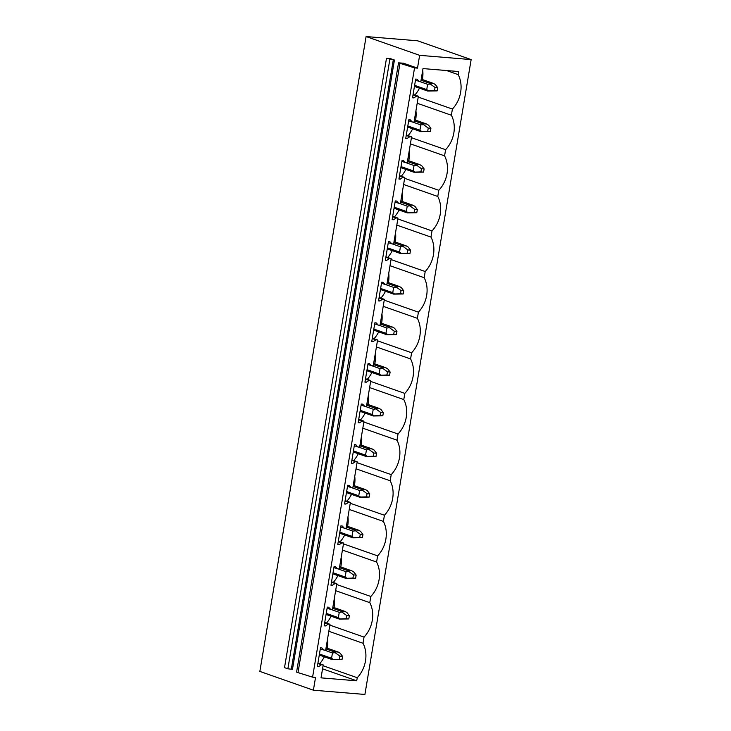 <?xml version="1.0" encoding="UTF-8"?>
<svg xmlns="http://www.w3.org/2000/svg" width="731" height="731" viewBox="0 0 731 731"><rect width="100%" height="100%" fill="white"/><g stroke="black" fill="none" stroke-linecap="round" stroke-linejoin="round"><path stroke-width="1.1" d="M414.541 67.882L399.976 63.332L298.01 672.602L312.585 677.162L414.541 67.882L417.492 68.129L403.576 63.241L398.541 62.829L399.976 63.332M298.01 672.602L296.585 672.109L398.541 62.829M389.824 59.531L287.868 668.81L292.473 669.313L394.429 60.033L390.19 58.544L386.48 58.361L394.429 60.033M287.868 668.81L284.514 667.641L386.48 58.361M417.492 68.129L419.64 55.337L366.094 36.55L259.852 671.414L313.398 690.201L315.536 677.409L312.585 677.162M313.398 690.201L364.906 694.45L471.148 59.586L417.602 40.799L366.094 36.55M322.554 668.819L356.719 680.808L321.037 677.856L323.203 664.908L321.439 664.762L318.716 666.562L317.373 666.453L320.498 647.739L321.841 647.849L323.906 650.051L325.67 650.197L330.001 624.283L328.237 624.137L325.514 625.946L324.171 625.827L327.296 607.123L328.639 607.233L330.704 609.426L332.468 609.572L336.799 583.667L335.036 583.521L332.303 585.321L330.969 585.211L334.094 566.507L335.438 566.616L337.503 568.809L339.266 568.956L343.597 543.051L341.834 542.905L339.102 544.705L337.759 544.595L340.893 525.881L342.236 526L344.292 528.193L346.055 528.339L350.396 502.435L348.632 502.288L345.9 504.088L344.557 503.979L347.691 485.265L349.034 485.375L351.09 487.577L352.854 487.723L357.194 461.809L355.43 461.663L352.698 463.472L351.355 463.363L354.489 444.649L355.833 444.759L357.888 446.952L359.652 447.098L363.992 421.193L362.229 421.047L359.497 422.847L358.153 422.737L361.288 404.033L362.631 404.142L364.687 406.335L366.45 406.482L370.791 380.577L369.018 380.431L366.295 382.231L364.952 382.121L368.086 363.408L369.42 363.526L371.485 365.719L373.249 365.865L377.58 339.961L375.816 339.814L373.093 341.615L371.75 341.505L374.884 322.791L376.218 322.901L378.283 325.103L380.047 325.249L384.378 299.335L382.615 299.189L379.892 300.998L378.548 300.889L381.673 282.175L383.017 282.285L385.082 284.478L386.845 284.624L391.176 258.719L389.413 258.573L386.681 260.373L385.347 260.263L388.472 241.559L389.815 241.669L391.88 243.862L393.644 244.008L397.975 218.103L396.211 217.957L393.479 219.757L392.145 219.647L395.27 200.934L396.613 201.052L398.669 203.245L400.433 203.392L404.773 177.487L403.009 177.341L400.277 179.141L398.934 179.031L402.068 160.317L403.411 160.427L405.467 162.629L407.231 162.775L411.571 136.861L409.808 136.715L407.076 138.524L405.732 138.415L408.867 119.701L410.21 119.811L412.266 122.004L414.029 122.15L418.37 96.245L416.606 96.099L413.874 97.899L412.531 97.79L415.665 79.085L417.008 79.195L419.064 81.388L420.828 81.534L422.993 68.586L458.675 71.528L458.163 74.617A26.946 21.967 -70.7 0 1 452.398 109.056L418.233 97.077M323.906 650.051L320.324 648.79M318.716 666.562L317.428 666.115M321.439 664.762L317.866 663.501M323.203 664.908L317.939 663.054M356.719 680.808L357.24 677.719L323.065 665.731M319.694 663.675A26.946 21.967 109.3 0 0 324.308 656.831M327.223 648.187A26.946 21.967 109.3 0 0 327.561 638.857M328.831 631.282L363.005 643.271L364.038 637.103L329.864 625.115M357.24 677.719A26.946 21.967 109.3 0 0 363.005 643.271M330.704 609.426L327.123 608.174M325.514 625.946L324.226 625.489M328.237 624.137L324.665 622.885M330.001 624.283L324.738 622.437M326.492 623.059A26.946 21.967 109.3 0 0 331.106 616.215M334.021 607.571A26.946 21.967 109.3 0 0 334.359 598.241M335.63 590.666L369.795 602.655L370.827 596.478L336.662 584.498M364.038 637.103A26.946 21.967 109.3 0 0 369.795 602.655M337.503 568.809L333.921 567.558M332.303 585.321L331.024 584.873M335.036 583.521L331.463 582.269M336.799 583.667L331.536 581.821M333.29 582.433A26.946 21.967 109.3 0 0 337.905 575.589M340.81 566.954A26.946 21.967 109.3 0 0 341.158 557.625M342.428 550.05L376.593 562.038L377.625 555.862L343.46 543.873M370.827 596.478A26.946 21.967 109.3 0 0 376.593 562.038M344.292 528.193L340.719 526.941M339.102 544.705L337.823 544.257M341.834 542.905L338.252 541.653M343.597 543.051L338.334 541.205M340.089 541.817A26.946 21.967 109.3 0 0 344.703 534.973M347.609 526.338A26.946 21.967 109.3 0 0 347.956 517M349.226 509.425L383.391 521.413L384.424 515.245L350.259 503.257M377.625 555.862A26.946 21.967 109.3 0 0 383.391 521.413M351.09 487.577L347.517 486.316M345.9 504.088L344.621 503.641M348.632 502.288L345.05 501.027M350.396 502.435L345.123 500.58M346.878 501.201A26.946 21.967 109.3 0 0 351.501 494.357M354.407 485.713A26.946 21.967 109.3 0 0 354.754 476.384M356.024 468.809L390.19 480.797L391.222 474.629L357.057 462.641M384.424 515.245A26.946 21.967 109.3 0 0 390.19 480.797M357.888 446.952L354.316 445.7M352.698 463.472L351.41 463.015M355.43 461.663L351.849 460.411M357.194 461.809L351.922 459.963M353.676 460.585A26.946 21.967 109.3 0 0 358.3 453.741M361.205 445.097A26.946 21.967 109.3 0 0 361.553 435.767M362.814 428.192L396.988 440.181L398.02 434.004L363.855 422.025M391.222 474.629A26.946 21.967 109.3 0 0 396.988 440.181M364.687 406.335L361.105 405.084M359.497 422.847L358.208 422.399M362.229 421.047L358.647 419.795M363.992 421.193L358.72 419.347M360.474 419.959A26.946 21.967 109.3 0 0 365.098 413.116M368.004 404.481A26.946 21.967 109.3 0 0 368.351 395.151M369.612 387.576L403.786 399.565L404.819 393.388L370.644 381.399M398.02 434.004A26.946 21.967 109.3 0 0 403.786 399.565M371.485 365.719L367.903 364.467M366.295 382.231L365.007 381.783M369.018 380.431L365.445 379.179M370.791 380.577L365.518 378.731M367.273 379.343A26.946 21.967 109.3 0 0 371.887 372.499M374.802 363.864A26.946 21.967 109.3 0 0 375.149 354.526M376.41 346.951L410.584 358.939L411.617 352.771L377.443 340.783M404.819 393.388A26.946 21.967 109.3 0 0 410.584 358.939M378.283 325.103L374.701 323.842M373.093 341.615L371.805 341.167M375.816 339.814L372.243 338.554M377.58 339.961L372.317 338.106M374.071 338.727A26.946 21.967 109.3 0 0 378.685 331.883M381.6 323.239A26.946 21.967 109.3 0 0 381.938 313.91M383.208 306.335L417.383 318.323L418.415 312.155L384.241 300.167M411.617 352.771A26.946 21.967 109.3 0 0 417.383 318.323M385.082 284.478L381.5 283.226M379.892 300.998L378.603 300.542M382.615 299.189L379.042 297.937M384.378 299.335L379.115 297.49M380.869 298.111A26.946 21.967 109.3 0 0 385.484 291.267M388.399 282.623A26.946 21.967 109.3 0 0 388.737 273.293M390.007 265.719L424.181 277.707L425.214 271.53L391.039 259.551M418.415 312.155A26.946 21.967 109.3 0 0 424.181 277.707M391.88 243.862L388.298 242.61M386.681 260.373L385.401 259.925M389.413 258.573L385.84 257.321M391.176 258.719L385.913 256.873M387.668 257.486A26.946 21.967 109.3 0 0 392.282 250.642M395.197 242.007A26.946 21.967 109.3 0 0 395.535 232.677M396.805 225.102L430.97 237.091L432.003 230.914L397.838 218.925M425.214 271.53A26.946 21.967 109.3 0 0 430.97 237.091M398.669 203.245L395.096 201.994M393.479 219.757L392.2 219.309M396.211 217.957L392.629 216.705M397.975 218.103L392.711 216.257M394.466 216.869A26.946 21.967 109.3 0 0 399.08 210.025M401.986 201.391A26.946 21.967 109.3 0 0 402.333 192.052M403.603 184.477L437.768 196.465L438.801 190.298L404.636 178.309M432.003 230.914A26.946 21.967 109.3 0 0 437.768 196.465M405.467 162.629L401.895 161.368M400.277 179.141L398.998 178.693M403.009 177.341L399.428 176.08M404.773 177.487L399.51 175.632M401.255 176.253A26.946 21.967 109.3 0 0 405.879 169.409M408.784 160.765A26.946 21.967 109.3 0 0 409.132 151.436M410.402 143.861L444.567 155.849L445.599 149.681L411.434 137.693M438.801 190.298A26.946 21.967 109.3 0 0 444.567 155.849M412.266 122.004L408.693 120.752M407.076 138.524L405.787 138.068M409.808 136.715L406.226 135.463M411.571 136.861L406.299 135.016M408.053 135.637A26.946 21.967 109.3 0 0 412.677 128.793M415.583 120.149A26.946 21.967 109.3 0 0 415.93 110.82M417.2 103.245L451.365 115.233L452.398 109.056M445.599 149.681A26.946 21.967 109.3 0 0 451.365 115.233M419.64 55.337L471.148 59.586M418.37 96.245L413.097 94.4M419.064 81.388L415.491 80.136M413.874 97.899L412.586 97.451M416.606 96.099L413.024 94.847M458.163 74.617L446.504 70.523M414.852 95.012A26.946 21.967 109.3 0 0 419.475 88.168M422.381 79.533A26.946 21.967 109.3 0 0 422.728 70.203M319.456 654.007L331.572 658.256L332.459 652.947L324.272 650.078M325.88 648.918L333.811 651.696L339.869 656.127L342.556 656.347L340.189 653.212L338.261 652.061L333.811 651.696M332.459 652.947L334.496 652.746M326.072 647.785L338.261 652.061M331.572 658.256L333.363 659.526L332.477 659.691L342.017 659.545L342.556 656.347M319.273 655.058L332.477 659.691M333.363 659.526L339.339 659.325L339.869 656.127M339.339 659.325L342.017 659.545M326.254 613.382L338.371 617.631L339.257 612.331L331.07 609.462M332.678 608.293L340.609 611.079L346.668 615.502L349.354 615.73L346.987 612.596L345.059 611.445L340.609 611.079M339.257 612.331L341.295 612.13M332.87 607.169L345.059 611.445M338.371 617.631L340.162 618.91L339.275 619.075L348.815 618.929L349.354 615.73M326.072 614.442L339.275 619.075M340.162 618.91L346.138 618.709L346.668 615.502M346.138 618.709L348.815 618.929M333.053 572.766L345.16 577.015L346.055 571.715L337.868 568.837M339.476 567.676L347.408 570.463L353.466 574.886L356.152 575.105L353.786 571.98L351.858 570.829L347.408 570.463M346.055 571.715L348.093 571.505M339.668 566.552L351.858 570.829M345.16 577.015L346.96 578.294L346.065 578.459L355.613 578.303L356.152 575.105M332.87 573.826L346.065 578.459M346.96 578.294L352.927 578.084L353.466 574.886M352.927 578.084L355.613 578.303M339.842 532.15L351.958 536.399L352.845 531.09L344.666 528.221M346.275 527.06L354.206 529.838L360.264 534.27L362.941 534.489L360.584 531.355L358.656 530.213L354.206 529.838M352.845 531.09L354.891 530.889M346.457 525.936L358.656 530.213M351.958 536.399L353.749 537.678L352.863 537.833L362.412 537.687L362.941 534.489M339.668 533.21L352.863 537.833M353.749 537.678L359.725 537.468L360.264 534.27M359.725 537.468L362.412 537.687M346.64 491.534L358.757 495.782L359.643 490.474L351.465 487.604M353.073 486.444L361.004 489.222L367.063 493.653L369.74 493.873L367.373 490.739L365.445 489.587L361.004 489.222M359.643 490.474L361.69 490.273M353.256 485.311L365.445 489.587M358.757 495.782L360.547 497.053L359.661 497.217L369.21 497.071L369.74 493.873M346.467 492.584L359.661 497.217M360.547 497.053L366.523 496.852L367.063 493.653M366.523 496.852L369.21 497.071M353.438 450.908L365.555 455.157L366.441 449.857L358.263 446.988M359.871 445.819L367.794 448.606L373.861 453.028L376.538 453.257L374.171 450.122L372.243 448.971L367.794 448.606M366.441 449.857L368.488 449.656M360.054 444.695L372.243 448.971M365.555 455.157L367.346 456.436L366.459 456.601L376.008 456.455L376.538 453.257M353.265 451.968L366.459 456.601M367.346 456.436L373.322 456.235L373.861 453.028M373.322 456.235L376.008 456.455M360.237 410.292L372.353 414.541L373.239 409.241L365.052 406.363M366.66 405.202L374.592 407.989L380.65 412.412L383.336 412.631L380.97 409.506L379.042 408.355L374.592 407.989M373.239 409.241L375.277 409.031M366.852 404.079L379.042 408.355M372.353 414.541L374.144 415.82L373.258 415.985L382.806 415.829L383.336 412.631M360.063 411.352L373.258 415.985M374.144 415.82L380.12 415.61L380.65 412.412M380.12 415.61L382.806 415.829M367.035 369.676L379.151 373.925L380.038 368.616L371.851 365.747M373.459 364.586L381.39 367.364L387.448 371.796L390.135 372.015L387.768 368.881L385.84 367.739L381.39 367.364M380.038 368.616L382.075 368.415M373.651 363.462L385.84 367.739M379.151 373.925L380.942 375.204L380.056 375.359L389.596 375.213L390.135 372.015M366.861 370.736L380.056 375.359M380.942 375.204L386.918 374.994L387.448 371.796M386.918 374.994L389.596 375.213M373.833 329.06L385.95 333.309L386.836 328L378.649 325.131M380.257 323.97L388.188 326.748L394.247 331.18L396.933 331.399L394.566 328.265L392.638 327.113L388.188 326.748M386.836 328L388.874 327.799M380.449 322.837L392.638 327.113M385.95 333.309L387.741 334.579L386.854 334.743L396.394 334.597L396.933 331.399M373.651 330.12L386.854 334.743M387.741 334.579L393.717 334.378L394.247 331.18M393.717 334.378L396.394 334.597M380.632 288.434L392.748 292.683L393.634 287.384L385.447 284.514M387.055 283.345L394.987 286.132L401.045 290.554L403.731 290.783L401.365 287.649L399.437 286.497L394.987 286.132M393.634 287.384L395.672 287.182M387.247 282.221L399.437 286.497M392.748 292.683L394.539 293.963L393.653 294.127L403.192 293.981L403.731 290.783M380.449 289.494L393.653 294.127M394.539 293.963L400.515 293.761L401.045 290.554M400.515 293.761L403.192 293.981M387.43 247.818L399.546 252.067L400.433 246.767L392.245 243.889M393.854 242.729L401.785 245.515L407.843 249.938L410.53 250.157L408.163 247.032L406.235 245.881L401.785 245.515M400.433 246.767L402.47 246.557M394.046 241.605L406.235 245.881M399.546 252.067L401.337 253.346L400.442 253.511L409.99 253.355L410.53 250.157M387.247 248.878L400.442 253.511M401.337 253.346L407.304 253.136L407.843 249.938M407.304 253.136L409.99 253.355M394.219 207.202L406.335 211.451L407.231 206.142L399.044 203.273M400.652 202.112L408.583 204.89L414.641 209.322L417.328 209.541L414.961 206.407L413.033 205.265L408.583 204.89M407.231 206.142L409.269 205.941M400.844 200.988L413.033 205.265M406.335 211.451L408.136 212.73L407.24 212.885L416.789 212.739L417.328 209.541M394.046 208.262L407.24 212.885M408.136 212.73L414.102 212.52L414.641 209.322M414.102 212.52L416.789 212.739M401.017 166.586L413.134 170.835L414.02 165.526L405.842 162.657M407.45 161.496L415.382 164.274L421.44 168.706L424.117 168.925L421.76 165.791L419.832 164.639L415.382 164.274M414.02 165.526L416.067 165.325M407.633 160.363L419.832 164.639M413.134 170.835L414.925 172.105L414.038 172.269L423.587 172.123L424.117 168.925M400.844 167.646L414.038 172.269M414.925 172.105L420.901 171.904L421.44 168.706M420.901 171.904L423.587 172.123M407.816 125.96L419.932 130.209L420.818 124.91L412.64 122.04M414.249 120.871L422.18 123.658L428.238 128.08L430.915 128.309L428.549 125.175L426.621 124.023L422.18 123.658M420.818 124.91L422.865 124.709M414.431 119.747L426.621 124.023M419.932 130.209L421.723 131.489L420.837 131.653L430.385 131.507L430.915 128.309M407.642 127.02L420.837 131.653M421.723 131.489L427.699 131.288L428.238 128.08M427.699 131.288L430.385 131.507M414.614 85.344L426.73 89.593L427.617 84.293L419.43 81.415M421.047 80.255L428.969 83.042L435.036 87.464L437.714 87.683L435.347 84.558L433.419 83.407L428.969 83.042M427.617 84.293L429.654 84.083M421.23 79.131L433.419 83.407M426.73 89.593L428.521 90.872L427.635 91.037L437.184 90.882L437.714 87.683M414.44 86.404L427.635 91.037M428.521 90.872L434.497 90.662L435.036 87.464M434.497 90.662L437.184 90.882M393.305 59.823L291.349 669.103"/></g></svg>
